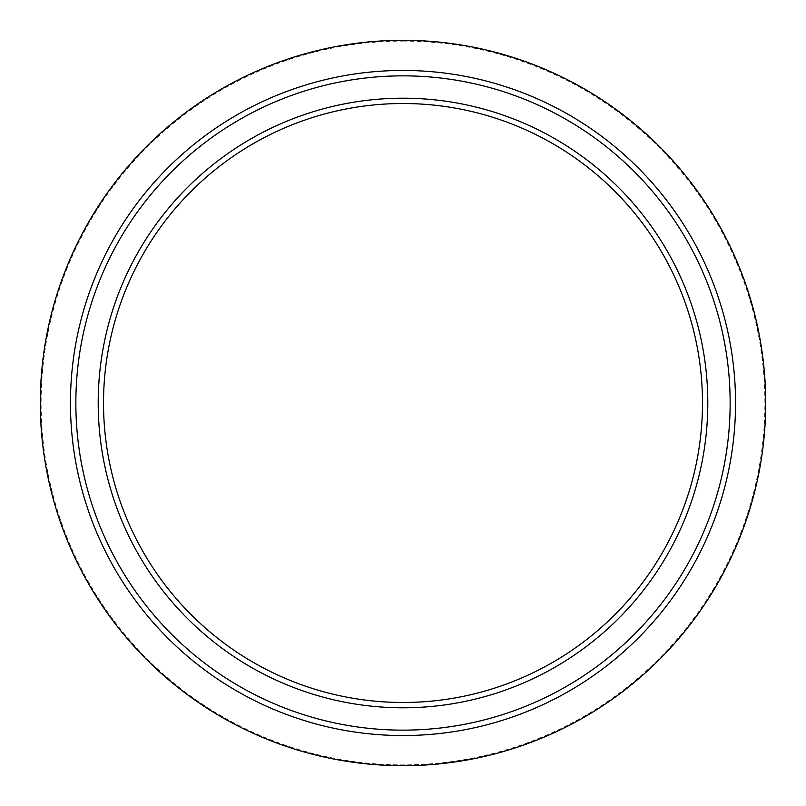 <?xml version="1.0" encoding="UTF-8"?>
<svg xmlns="http://www.w3.org/2000/svg" width="806" height="806" viewBox="0 0 806 806"><rect width="100%" height="100%" fill="white"/><g stroke="black" fill="none" stroke-linecap="round" stroke-linejoin="round"><path stroke-width="0.6" stroke-dasharray="4.03 3.02" d="M403 41.116A361.884 361.884 0 0 1 764.884 403A361.884 361.884 0 0 1 403 764.884A361.884 361.884 0 0 1 41.116 403A361.884 361.884 0 0 1 403 41.116M403 98.201A304.799 304.799 0 0 0 98.201 403A304.799 304.799 0 0 0 403 707.799A304.799 304.799 0 0 0 707.799 403A304.799 304.799 0 0 0 403 98.201M403 702.479A299.479 299.479 0 0 1 103.521 403A299.479 299.479 0 0 1 403 103.521A299.479 299.479 0 0 1 702.479 403A299.479 299.479 0 0 1 403 702.479"/><path stroke-width="1.21" d="M403 730.145A327.145 327.145 0 0 0 730.145 403A327.145 327.145 0 0 0 403 75.855A327.145 327.145 0 0 0 75.855 403A327.145 327.145 0 0 0 403 730.145M403 70.454A332.546 332.546 0 0 1 735.546 403A332.546 332.546 0 0 1 403 735.546A332.546 332.546 0 0 1 70.454 403A332.546 332.546 0 0 1 403 70.454M403 707.799A304.799 304.799 0 0 1 98.201 403A304.799 304.799 0 0 1 403 98.201A304.799 304.799 0 0 1 707.799 403A304.799 304.799 0 0 1 403 707.799M403 103.521A299.479 299.479 0 0 0 103.521 403A299.479 299.479 0 0 0 403 702.479A299.479 299.479 0 0 0 702.479 403A299.479 299.479 0 0 0 403 103.521M403 765.7A362.7 362.7 0 0 0 765.7 403A362.7 362.7 0 0 0 403 40.3A362.7 362.7 0 0 0 40.3 403A362.7 362.7 0 0 0 403 765.7"/></g></svg>
